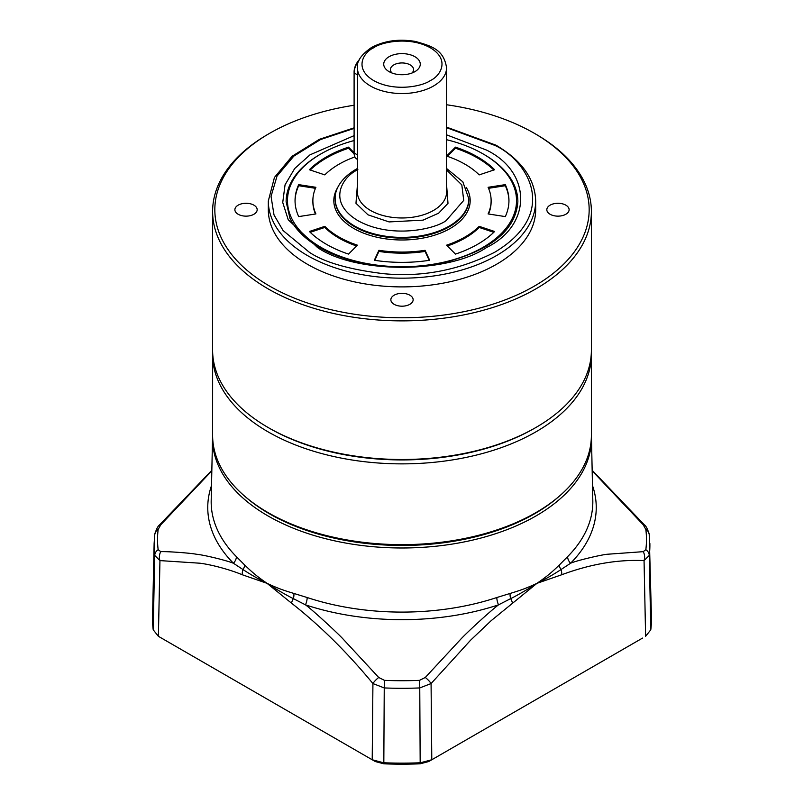 <?xml version="1.0" encoding="UTF-8"?>
<svg xmlns="http://www.w3.org/2000/svg" width="804" height="804" viewBox="0 0 804 804"><rect width="100%" height="100%" fill="white"/><g stroke="black" fill="none" stroke-linecap="round" stroke-linejoin="round"><path stroke-width="1.21" d="M212.608 354.524A189.392 109.344 180 0 0 268.084 431.848A189.392 109.344 180 0 0 474.481 455.546A189.392 109.344 180 0 0 591.392 354.524L591.392 435.306A189.392 109.344 180 0 1 535.916 512.62L534.348 513.525A187.161 108.058 180 0 1 269.652 513.525L268.084 512.62A189.392 109.344 180 0 1 212.608 435.306L212.648 352.323M535.916 512.62A189.392 109.344 180 0 1 268.084 512.62L269.652 513.525M446.562 134.831L486.45 150.047C532.047 172.167 532.047 225.432 486.45 247.552C448.129 273.883 355.881 273.883 317.55 247.552L288.214 219.733L282.737 202.477L285.048 184.819L294.686 168.538L309.962 154.86L354.102 135.635M446.562 104.761A187.161 108.058 180 0 1 534.348 133.303L535.916 134.218A189.392 109.344 180 0 1 591.392 211.532A189.392 109.344 180 0 1 474.481 312.555A189.392 109.344 180 0 1 268.084 288.847A189.392 109.344 180 0 1 212.608 211.532A189.392 109.344 180 0 1 268.084 134.218L269.652 133.303A187.161 108.058 180 0 1 354.102 105.254M212.608 211.532L212.608 350.162A189.392 109.344 0 0 0 268.084 427.477L269.34 428.2A187.603 108.319 0 0 0 269.34 428.21L268.084 427.477A189.392 109.344 0 0 0 535.916 427.477A189.392 109.344 0 0 0 591.392 350.162L591.392 211.532M269.34 428.21A187.603 108.319 0 0 0 534.66 428.2L535.916 427.477M535.916 134.218L534.348 133.303A187.161 108.058 180 0 1 534.338 286.123A187.161 108.058 180 0 1 269.652 286.123A187.161 108.058 180 0 1 269.652 133.303M535.685 209.713A133.685 77.184 180 0 1 453.165 281.018A133.685 77.184 180 0 1 307.47 264.295A133.685 77.184 180 0 1 268.315 209.713L268.315 200.98A133.685 77.184 180 0 0 307.47 255.561A133.685 77.184 180 0 0 453.165 272.295A133.685 77.184 180 0 0 535.685 200.98L535.685 209.713M394.121 304.314A11.145 6.432 180 0 1 390.855 299.761A11.145 6.432 180 0 1 397.739 293.822A11.145 6.432 180 0 1 409.879 295.209A11.145 6.432 180 0 1 413.145 299.761A11.145 6.432 180 0 1 406.261 305.701A11.145 6.432 180 0 1 394.121 304.314M238.155 214.266A11.145 6.432 180 0 1 234.889 209.713A11.145 6.432 180 0 1 241.773 203.774A11.145 6.432 180 0 1 253.913 205.161A11.145 6.432 180 0 1 257.169 209.713A11.145 6.432 180 0 1 250.295 215.653A11.145 6.432 180 0 1 238.155 214.266M550.087 214.266A11.145 6.432 180 0 1 546.831 209.713A11.145 6.432 180 0 1 553.705 203.774A11.145 6.432 180 0 1 565.845 205.161A11.145 6.432 180 0 1 569.111 209.713A11.145 6.432 180 0 1 562.227 215.653A11.145 6.432 180 0 1 550.087 214.266M412.01 72.993A11.588 6.693 -0 0 0 413.588 69.626A11.588 6.693 -0 0 0 410.191 64.903A11.588 6.693 -0 0 0 393.809 64.903A11.588 6.693 -0 0 0 390.412 69.626A11.588 6.693 -0 0 0 391.99 72.993M389.086 71.636A18.271 10.552 -0 0 0 414.924 71.636A18.271 10.552 -0 0 0 414.914 56.712A18.271 10.552 -0 0 0 389.086 56.712A18.271 10.552 -0 0 0 389.076 71.636A18.271 10.552 -0 0 0 389.086 71.636M359.308 59.757A12.03 6.945 120 0 0 354.102 71.817L354.102 152.951A13.366 7.718 -60 0 0 356.875 159.071L357.438 159.403M357.438 74.832L354.102 72.903A13.366 7.718 -60 0 1 358.926 60.612M468.843 198.799L468.843 199.523A66.843 38.592 180 0 1 427.577 235.18A66.843 38.592 180 0 1 354.735 226.818A66.843 38.592 180 0 1 335.157 199.523L335.157 198.799A66.843 38.592 180 0 0 376.423 234.456A66.843 38.592 180 0 0 449.265 226.085A66.843 38.592 180 0 0 468.843 198.799L462.833 181.835L446.562 168.478M466.169 187.312A68.179 39.366 180 0 1 438.512 233.863A68.179 39.366 180 0 1 353.79 228.457A68.179 39.366 180 0 1 337.831 187.322M348.524 254.094A106.952 61.747 180 0 1 326.374 244.275A106.952 61.747 180 0 1 309.379 231.492L324.816 226.346A89.123 51.456 0 0 0 338.976 236.999A89.123 51.456 0 0 0 357.438 245.18L348.524 254.094M324.816 226.346L324.816 227.442A89.123 51.456 0 0 0 338.976 238.095A89.123 51.456 0 0 0 356.624 245.994M354.102 140.559A114.53 66.119 0 0 0 321.017 153.865L321.017 153.865A114.53 66.119 0 0 0 321.017 247.371A114.53 66.119 0 0 0 482.983 247.371A114.53 66.119 0 0 0 482.983 153.865A114.53 66.119 0 0 0 446.562 139.705M320.072 154.408L321.017 153.865L320.072 154.408A115.866 66.893 0 0 0 286.134 201.714A115.866 66.893 180 0 1 320.545 154.137M517.866 201.714A115.866 66.893 0 0 0 483.928 154.408L483.928 154.408A115.866 66.893 180 0 1 517.866 201.714C515.826 230.085 491.033 250.426 443.486 262.717C401.558 272.224 350.524 265.843 319.339 247.381C304.917 238.929 295.118 229.19 289.922 218.165L286.134 201.714M446.562 245.18A89.123 51.456 0 0 0 479.184 226.346L494.621 231.492A106.952 61.747 180 0 1 455.476 254.094L446.562 245.18M378.935 250.315A89.123 51.456 0 0 0 425.065 250.315L429.678 260.265A106.952 61.747 180 0 1 374.322 260.265L378.935 250.315L378.935 251.411A89.123 51.456 0 0 0 425.065 251.411L425.065 250.315M488.088 213.934A89.123 51.456 0 0 0 491.123 200.618A89.123 51.456 0 0 0 488.088 187.302L505.304 184.639A106.952 61.747 180 0 1 508.952 200.618A106.952 61.747 180 0 1 505.304 216.598L488.088 213.934M479.184 174.89A89.123 51.456 0 0 0 446.562 156.056L455.476 147.142A106.952 61.747 180 0 1 494.621 169.744L479.184 174.89M354.926 156.921A89.123 51.456 0 0 0 324.816 174.89L309.379 169.744A106.952 61.747 180 0 1 348.524 147.142L354.102 152.72M315.912 187.302A89.123 51.456 0 0 0 312.877 200.618A89.123 51.456 0 0 0 315.912 213.934L298.696 216.598A106.952 61.747 180 0 1 295.048 200.618A106.952 61.747 180 0 1 298.696 184.639L315.912 187.302M493.797 232.306L479.184 227.442L479.184 226.346M447.376 245.994A89.123 51.456 0 0 0 479.184 227.442M429.205 260.335L425.065 251.411M378.935 251.411L374.795 260.335M505.304 184.639L505.304 185.724L488.541 188.317M488.541 214.005A89.123 51.456 0 0 0 491.123 201.714L491.123 200.618M508.942 201.161A106.952 61.747 0 0 0 505.304 185.724M455.476 147.142L455.476 148.237L447.376 156.328M493.797 170.016A106.952 61.747 0 0 0 455.476 148.237M354.142 153.845L348.524 148.237L348.524 147.142M348.524 148.237A106.952 61.747 0 0 0 310.203 170.016M312.877 200.618L312.877 201.714A89.123 51.456 0 0 0 315.459 214.005M315.459 188.317L298.696 185.724L298.696 184.639M298.696 185.724A106.952 61.747 0 0 0 295.058 201.161M324.816 227.442L310.203 232.306M212.608 435.497A189.463 109.384 0 0 0 212.547 437.255A189.463 109.384 0 0 0 268.023 515.947A189.463 109.384 0 0 0 475.586 539.404A189.463 109.384 0 0 0 591.453 437.255A189.463 109.384 0 0 0 591.392 435.497M212.547 437.255L211.191 500.56A190.819 110.168 0 0 0 236.406 556.669L244.738 565.081C252.165 572.197 255.984 575.674 267.018 583.322L242.295 574.759C230.758 569.935 212.618 564.87 200.075 563.222L159.946 560.599L154.74 555.433A247.893 143.122 180 0 1 154.127 543.414L152.549 617.331A249.471 144.037 180 0 0 153.212 629.793L154.74 555.433A8.914 7.256 -7.1 0 1 158.157 549.685A244.466 141.142 180 0 1 158.157 529.454L160.79 524.761L211.834 470.812M244.768 496.249A187.654 108.339 0 0 0 269.31 513.726A187.654 108.339 0 0 0 559.232 496.249M642.547 638.085L428.693 761.549L420.18 763.8A245.089 141.504 180 0 1 383.82 763.8L375.307 761.549L161.453 638.085M428.693 761.549L642.517 638.095M592.156 470.27L644.456 524.922C646.044 525.967 647.632 529.102 649.21 534.318L651.451 617.331A249.471 144.037 180 0 1 650.788 629.793L645.612 636.306L644.054 560.599C617.774 559.393 590.327 564.106 561.705 574.759L536.982 583.322L491.164 620.678L470.591 640.205L431.075 683.561L419.758 687.933A247.893 143.122 180 0 1 384.242 687.933L372.925 683.561C347.127 652.285 320.012 625.502 291.571 603.211L267.018 583.322C278.305 588.558 283.531 590.307 293.892 593.452L307.188 597.533A190.819 110.168 0 0 0 496.812 597.533L510.108 593.452C520.469 590.307 525.705 588.558 536.982 583.322C548.016 575.664 551.835 572.197 559.262 565.081L567.594 556.669A190.819 110.168 0 0 0 592.809 500.56L591.453 437.255M161.483 638.095L158.388 636.306L153.212 629.793M242.295 574.759A8.914 5.829 -68.1 0 1 242.999 569.554L233.431 563.252C225.904 560.237 203.975 554.941 196.347 554.237C190.669 553.082 167.584 551.353 160.79 551.665A8.914 6.864 -90.4 0 0 159.946 560.599L158.388 636.306L375.307 761.549M512.429 603.211A8.914 4.342 -127 0 0 510.64 598.628L498.52 604.849C490.942 610.548 468.782 630.718 461.094 638.848L425.296 677.47A8.914 2.332 40.5 0 1 431.075 683.561L431.788 759.76L420.512 762.745A249.471 144.037 180 0 1 383.488 762.745L372.212 759.76L372.925 683.561A8.914 2.332 -40.5 0 1 378.704 677.47L342.946 638.889C338.343 633.763 311.872 609.331 305.48 604.849L293.359 598.628C286.576 595.392 272.144 586.84 267.018 583.322C258.034 578.82 250.034 574.227 242.999 569.554A8.914 5.427 -45.1 0 0 244.738 565.081M650.788 629.793L649.26 555.433L644.054 560.599A8.914 6.864 -89.6 0 0 643.21 551.665L607.693 554.227C603.191 554.378 576.84 560.408 570.569 563.252L561.001 569.554C554.237 574.076 544.579 579.614 536.982 583.322C531.283 587.232 516.279 596.005 510.64 598.628A8.914 4.633 -106.1 0 1 510.108 593.452M561.705 574.759A8.914 5.829 -111.9 0 0 561.001 569.554A8.914 5.427 -134.9 0 1 559.262 565.081M649.873 543.414A247.893 143.122 180 0 1 649.26 555.433A8.914 7.256 -172.9 0 0 645.843 549.685L643.21 551.665M644.456 524.922A8.914 2.251 138.8 0 0 643.21 524.761L645.843 529.454A244.466 141.142 180 0 1 645.843 549.685M592.166 470.812L643.21 524.761M211.844 470.27L159.544 524.922A8.914 2.251 41.2 0 1 160.79 524.761M160.79 551.665L158.157 549.685M291.571 603.211A8.914 4.342 -53 0 1 293.359 598.628A8.914 4.633 -73.9 0 0 293.892 593.452M383.82 763.8L384.242 687.933A8.914 0.523 -87.6 0 1 384.483 680.355L378.704 677.47M425.296 677.47L419.517 680.355A244.466 141.142 180 0 1 384.483 680.355M236.406 556.669A8.914 6.311 -44.8 0 1 233.431 563.252A194.246 112.148 180 0 1 211.512 485.576M592.488 485.576A194.246 112.148 180 0 1 570.569 563.252A8.914 6.311 44.8 0 1 567.594 556.669M496.812 597.533A8.914 3.618 -108.3 0 0 498.52 604.849A194.246 112.148 180 0 1 305.48 604.849A8.914 3.618 108.3 0 0 307.188 597.533M446.562 127.665L494.641 145.313C525.464 158.81 561.946 211.965 494.641 252.285C459.104 270.234 422.04 277.37 383.468 273.682C348.926 269.43 324.223 262.295 309.359 252.285L283.088 230.547L274.013 214.959L271.048 196.397L277.048 176.046L293.772 156.167L320.575 139.534L354.102 128.399M446.562 169.956L461.818 184.92L463.727 200.397L446.119 220.628C434.984 229.1 391.136 239.13 357.88 220.628C325.831 201.432 343.207 176.116 357.88 169.694M357.438 192.246A44.562 25.728 0 0 0 370.493 210.437A44.562 25.728 0 0 0 433.507 210.437A44.562 25.728 0 0 0 446.562 192.246L446.562 67.807A44.562 25.728 180 0 1 433.507 86.008A44.562 25.728 180 0 1 384.945 91.586A44.562 25.728 180 0 1 357.438 67.807L357.438 192.246M357.438 184.669L355.971 203.281L367.971 214.809L389.086 221.924L423.055 220.145L438.652 213.171L447.999 203.342L446.562 184.669M373.639 47.798C380.794 42.351 408.985 35.909 430.361 47.798C450.964 60.139 439.798 76.41 430.361 80.551C423.205 85.998 395.015 92.44 373.639 80.551C353.036 68.199 364.202 51.928 373.639 47.798M357.438 154.881L354.102 152.951M420.18 763.8L419.758 687.933A8.914 0.523 -92.4 0 0 419.517 680.355M649.21 534.318A8.914 7.256 172.9 0 0 645.843 529.454M159.544 524.922C157.875 526.107 156.288 529.233 154.79 534.318L154.79 534.318A8.914 7.256 7.1 0 1 158.157 529.454M591.392 354.524L591.352 352.323M535.685 200.98C534.992 178.99 521.756 160.398 495.978 145.182L446.562 127.122M354.102 127.836L319.439 139.303L292.073 156.288L274.445 177.433L268.315 200.98M357.438 168.478L355.659 169.473C338.846 179.604 334.725 191.553 335.157 198.799M446.562 67.807C443.818 49.356 431.326 46.059 415.588 41.476C399.065 38.642 384.332 40.672 371.408 47.577C361.197 54.732 356.534 61.476 357.438 67.807M482.983 153.865L483.928 154.408M154.79 534.318L154.127 543.414"/></g></svg>
